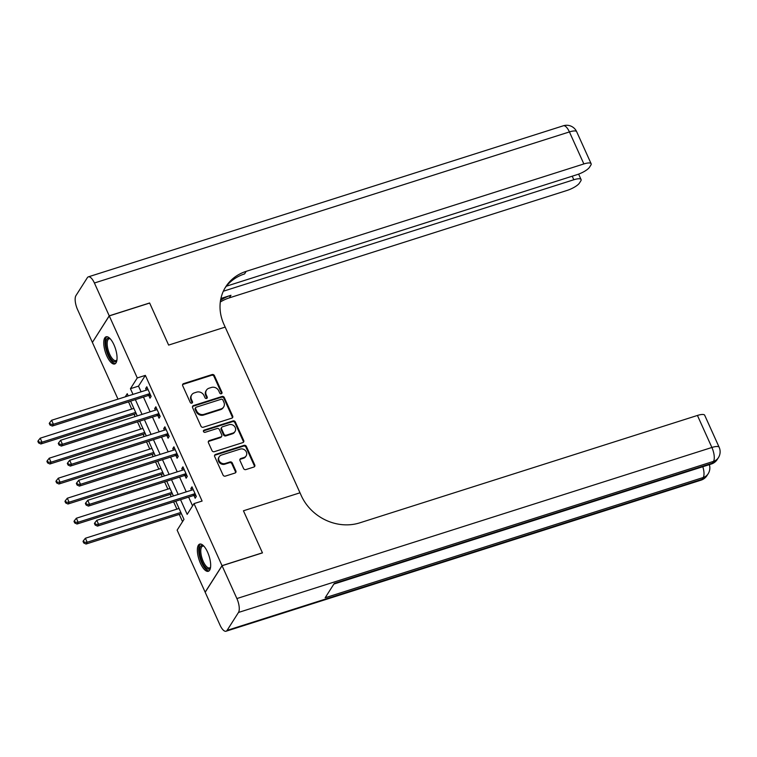 <?xml version="1.0" encoding="UTF-8"?>
<svg xmlns="http://www.w3.org/2000/svg" width="757" height="757" viewBox="0 0 757 757"><rect width="100%" height="100%" fill="white"/><g stroke="black" fill="none" stroke-linecap="round" stroke-linejoin="round"><path stroke-width="1.14" d="M221.337 393.772A1.259 1.117 32.5 0 0 221.952 392.325L214.411 375.623A1.798 1.59 32.5 0 0 212.121 374.554L183.573 383.638A1.798 1.59 32.5 0 0 182.692 385.71L190.234 402.412A1.259 1.117 32.5 0 0 192.401 402.733A1.259 1.117 32.5 0 0 192.458 401.702L191.483 399.545A5.744 5.081 32.5 0 1 191.71 394.842A5.744 5.081 32.5 0 1 194.284 392.902L196.659 392.145A5.744 5.081 32.5 0 1 204.012 395.561L204.986 397.718A1.259 1.117 32.5 0 0 207.153 398.04A1.259 1.117 32.5 0 0 207.2 397.009L206.226 394.851A5.744 5.081 32.5 0 1 206.462 390.158A5.744 5.081 32.5 0 1 209.036 388.209L211.411 387.452A5.744 5.081 32.5 0 1 218.754 390.867L219.729 393.025A1.259 1.117 32.5 0 0 221.337 393.772M221.593 393.659A1.259 1.117 32.5 0 0 221.498 393.034L213.957 376.343A1.798 1.59 32.5 0 0 211.667 375.273L183.118 384.357A1.798 1.59 32.5 0 0 182.598 384.641M192.098 403.036A1.259 1.117 32.5 0 0 192.004 402.421L191.019 400.254L191.483 399.545M206.841 398.343A1.259 1.117 32.5 0 0 206.746 397.728L205.772 395.57L206.226 394.851M200.454 563.293A14.26 5.327 72.4 0 1 199.687 544.113A14.26 5.327 72.4 0 1 207.569 552.108A14.26 5.327 72.4 0 1 208.336 571.289A14.26 5.327 72.4 0 1 200.454 563.293M106.841 355.97A14.26 5.327 72.4 0 1 106.084 336.799A14.26 5.327 72.4 0 1 113.957 344.785A14.26 5.327 72.4 0 1 114.723 363.966A14.26 5.327 72.4 0 1 106.841 355.97M243.574 468.517A1.798 1.59 32.5 0 0 245.864 469.586L253.879 467.041A1.798 1.59 32.5 0 0 254.749 464.959L246.375 446.422A1.798 1.59 32.5 0 0 244.085 445.353L215.537 454.427A1.798 1.59 32.5 0 0 214.657 456.509L223.031 475.046A1.798 1.59 32.5 0 0 225.331 476.115L235.001 473.04A1.798 1.59 32.5 0 0 235.881 470.958L232.295 463.029A1.798 1.59 32.5 0 0 229.996 461.959L225.198 463.483A4.797 4.249 32.5 0 1 219.871 461.884A4.797 4.249 32.5 0 1 219.256 456.708A4.797 4.249 32.5 0 1 221.404 455.08L240.196 449.1A4.797 4.249 32.5 0 1 245.533 450.708A4.797 4.249 32.5 0 1 246.148 455.884A4.797 4.249 32.5 0 1 244 457.512L240.868 458.505A1.798 1.59 32.5 0 0 239.988 460.578L243.574 468.517M222.066 565.734L205.185 592.258L220.003 625.074A10.967 4.097 -107.6 0 0 226.069 631.224A10.967 4.097 -107.6 0 0 227.081 630.382L238.483 612.46A10.967 4.097 -107.6 0 0 236.884 598.55L222.066 565.734L262.461 552.884L243.442 510.786L262.424 552.809L222.028 565.659L205.156 592.173L177.138 530.137L183.979 519.387L175.775 501.21M117.997 399.147L92.382 342.429L109.263 315.906L149.659 303.055L168.631 345.088L225.179 327.1L299.999 492.798L243.442 510.786L299.999 492.798L301.295 495.674A45.694 40.462 32.5 0 0 359.755 522.85L697.434 415.451A10.967 3.028 -24.3 0 1 704.691 415.243L719.15 447.255A10.967 3.028 155.7 0 0 711.892 447.472L697.434 415.451M109.263 315.906L137.272 377.942L130.431 388.701L132.995 394.378M180.545 499.686L187.178 514.372L194.019 503.613L202.1 501.049L145.353 375.377L137.272 377.942M194.019 503.613L222.028 565.659M231.812 418.167A1.798 1.59 32.5 0 0 232.683 416.085L224.309 397.548A1.798 1.59 32.5 0 0 222.019 396.479L193.47 405.563A1.798 1.59 32.5 0 0 192.59 407.635L200.965 426.182A1.798 1.59 32.5 0 0 203.264 427.241L231.812 418.167M235.342 421.98L243.716 440.527A1.798 1.59 32.5 0 1 242.846 442.599L214.297 451.683A1.798 1.59 32.5 0 1 211.998 450.614L208.421 442.675A1.798 1.59 32.5 0 1 209.292 440.602L220.874 436.921A1.798 1.59 32.5 0 0 221.744 434.84L219.369 429.579A1.798 1.59 32.5 0 0 217.07 428.509L205.024 432.342A1.259 1.117 32.5 0 1 204.03 430.146L233.052 420.911A1.798 1.59 32.5 0 1 235.342 421.98L234.888 422.699L243.262 441.246L243.716 440.527M145.353 375.377L138.512 386.127L141.076 391.804M143.452 397.056L150.113 411.817M152.479 417.069L159.15 431.831M161.515 437.082L168.186 451.844M170.552 457.096L177.223 471.857M179.589 477.109L186.25 491.87M188.625 497.122L192.581 505.875M148.817 395.58L150 398.182L151.135 396.394L146.801 386.78L145.656 388.578L146.356 390.129M157.853 415.593L159.036 418.195L160.172 416.397L155.838 406.793L154.693 408.591L155.393 410.143M166.89 435.597L168.073 438.208L169.208 436.411L164.875 426.806L163.73 428.604L164.43 430.156M175.927 455.61L177.1 458.222L178.245 456.424L173.911 446.819L172.766 448.608L173.467 450.16M184.963 475.623L186.137 478.225L187.282 476.437L182.939 466.832L181.803 468.621L182.503 470.173M194 495.636L195.174 498.238L196.318 496.45L191.975 486.846L190.84 488.634L191.54 490.186M128.539 401.806L131.718 409.083M134.093 414.334L135.115 416.596M137.481 421.848L140.755 429.087M143.13 434.338L144.142 436.6M146.517 441.851L149.791 449.1M152.157 454.351L153.179 456.613M155.554 461.865L158.828 469.113M161.194 474.365L162.216 476.626M164.591 481.878L167.865 489.126M170.23 494.378L171.252 496.639M173.627 501.891L176.901 509.139M179.267 514.391L182.541 521.649M128.472 401.901L120.372 404.399M128.226 395.892L127.242 393.716L125.246 396.838M173.4 495.958L166.739 481.197M164.364 475.945L157.702 461.183M155.336 455.932L148.665 441.17M146.3 435.918L139.629 421.157M137.263 415.905L130.592 401.144M135.371 399.63L142.032 414.391M144.407 419.643L151.069 434.404M153.444 439.656L160.106 454.418M162.481 459.669L169.142 474.421M171.508 479.673L178.179 494.435M138.512 386.127L130.431 388.701M145.656 388.578L147.369 388.038M154.693 408.591L156.396 408.042M163.73 428.604L165.433 428.055M172.766 448.608L174.47 448.068M181.803 468.621L183.506 468.081M190.84 488.634L192.543 488.095M206.462 390.158L205.999 390.867A5.744 5.081 32.5 0 0 205.772 395.57M191.71 394.842L191.256 395.561A5.744 5.081 32.5 0 0 191.019 400.254M232.333 417.883A1.798 1.59 32.5 0 0 232.229 416.804L223.854 398.258A1.798 1.59 32.5 0 0 221.564 397.198L193.016 406.272A1.798 1.59 32.5 0 0 192.496 406.556M222.87 399.98A1.259 1.117 32.5 0 0 221.262 399.232L196.205 407.2A1.259 1.117 32.5 0 0 195.599 408.657L196.621 410.937A5.744 5.081 32.5 0 0 203.964 414.353L221.101 408.903A5.744 5.081 32.5 0 0 223.665 406.954A5.744 5.081 32.5 0 0 223.902 402.26L222.87 399.98M195.647 407.626L195.192 408.345A1.259 1.117 32.5 0 0 195.136 409.376L195.599 408.657M223.665 406.954L223.211 407.673A5.744 5.081 32.5 0 1 220.637 409.622L203.51 415.063A5.744 5.081 32.5 0 1 196.167 411.647L195.136 409.376M243.366 442.315A1.798 1.59 32.5 0 0 243.262 441.246M221.678 436.306L221.214 437.026A1.798 1.59 32.5 0 1 220.41 437.631L208.837 441.322A1.798 1.59 32.5 0 0 208.317 441.605M234.888 422.699A1.798 1.59 32.5 0 0 232.598 421.63L203.576 430.865A1.259 1.117 32.5 0 0 203.321 430.979M232.882 433.099A4.797 4.249 32.5 0 0 235.03 431.471A4.797 4.249 32.5 0 0 234.424 426.295A4.797 4.249 32.5 0 0 229.087 424.686L222.463 426.797A1.798 1.59 32.5 0 0 221.593 428.869L223.968 434.14A1.798 1.59 32.5 0 0 226.258 435.199L232.882 433.099L232.427 433.818A4.797 4.249 32.5 0 0 234.575 432.19L235.03 431.471M221.659 427.402L221.205 428.121A1.798 1.59 32.5 0 0 221.129 429.588L221.593 428.869M232.427 433.818L225.804 435.918A1.798 1.59 32.5 0 1 223.514 434.849L221.129 429.588M246.148 455.884L245.694 456.594A4.797 4.249 32.5 0 1 243.536 458.222L240.404 459.225A1.798 1.59 32.5 0 0 239.884 459.508M219.256 456.708L218.801 457.427A4.797 4.249 32.5 0 0 219.416 462.593A4.797 4.249 32.5 0 0 224.744 464.202L225.198 463.483M235.522 472.756A1.798 1.59 32.5 0 0 235.427 471.677L231.841 463.748A1.798 1.59 32.5 0 0 229.541 462.678L224.744 464.202M254.399 466.747A1.798 1.59 32.5 0 0 254.295 465.678L245.921 447.132A1.798 1.59 32.5 0 0 243.631 446.072L215.083 455.146A1.798 1.59 32.5 0 0 214.562 455.43M133.866 408.392L40.206 438.189L42.014 442.192L40.878 443.981L136.241 413.644M39.033 442.192L38.304 440.593L37.85 441.312L38.569 442.911L39.033 442.192L42.014 442.192L135.673 412.395M38.304 440.593L40.206 438.189M40.878 443.981L38.569 442.911M149.962 393.782L149.716 393.772A1.826 1.618 32.5 0 0 149.063 393.848L53.416 424.27L51.608 420.267L147.255 389.846A1.826 1.618 32.5 0 0 147.804 389.533L147.975 389.391M150.832 395.712L148.58 395.561A1.826 1.618 32.5 0 0 147.927 395.637L52.28 426.059L53.416 424.27L50.435 424.27L49.707 422.671L49.252 423.39L49.971 424.989L50.435 424.27M49.971 424.989L52.28 426.059M51.608 420.267L49.707 422.671M142.903 428.405L49.243 458.193L51.05 462.196L49.905 463.994L145.278 433.657M48.06 462.205L47.341 460.606L46.887 461.325L47.606 462.924L48.06 462.205L51.05 462.196L144.71 432.408M47.341 460.606L49.243 458.193M49.905 463.994L47.606 462.924M151.939 448.418L58.28 478.206L60.087 482.209L58.942 484.007L154.314 453.67M57.097 482.218L56.378 480.619L55.923 481.329L56.643 482.938L57.097 482.218L60.087 482.209L153.747 452.421M56.378 480.619L58.28 478.206M58.942 484.007L56.643 482.938M160.976 468.432L67.316 498.22L69.124 502.222L67.979 504.02L163.351 473.683M66.133 502.232L65.414 500.623L64.96 501.342L65.679 502.941L66.133 502.232L69.124 502.222L162.783 472.434M65.414 500.623L67.316 498.22M67.979 504.02L65.679 502.941M158.998 413.795L158.752 413.776A1.826 1.618 32.5 0 0 158.099 413.852L62.453 444.283L60.645 440.281L156.292 409.859A1.826 1.618 32.5 0 0 156.841 409.546L157.011 409.405M159.869 415.725L157.617 415.574A1.826 1.618 32.5 0 0 156.964 415.65L61.308 446.072L62.453 444.283L59.472 444.283L58.743 442.684L58.289 443.403L59.008 445.002L59.472 444.283M59.008 445.002L61.308 446.072M60.645 440.281L58.743 442.684M168.035 433.808L167.789 433.789A1.826 1.618 32.5 0 0 167.136 433.865L71.489 464.287L69.682 460.284L165.329 429.862A1.826 1.618 32.5 0 0 165.878 429.56L166.048 429.408M168.906 435.739L166.654 435.587A1.826 1.618 32.5 0 0 165.991 435.663L70.344 466.085L71.489 464.287L68.499 464.296L67.78 462.697L67.326 463.407L68.045 465.016L68.499 464.296M68.045 465.016L70.344 466.085M69.682 460.284L67.78 462.697M177.072 453.822L176.826 453.803A1.826 1.618 32.5 0 0 176.173 453.878L80.526 484.3L78.719 480.298L174.365 449.876A1.826 1.618 32.5 0 0 174.914 449.573L175.085 449.421M177.942 455.752L175.69 455.6A1.826 1.618 32.5 0 0 175.028 455.676L79.381 486.098L80.526 484.3L77.536 484.31L76.817 482.711L76.362 483.42L77.082 485.029L77.536 484.31M77.082 485.029L79.381 486.098M78.719 480.298L76.817 482.711M170.013 488.445L76.353 518.233L78.16 522.235L77.015 524.024L172.378 493.696M75.17 522.245L74.451 520.636L73.997 521.355L74.716 522.955L75.17 522.245L78.16 522.235L171.82 492.447M74.451 520.636L76.353 518.233M77.015 524.024L74.716 522.955M186.108 473.835L185.862 473.816A1.826 1.618 32.5 0 0 185.21 473.891L89.563 504.313L87.755 500.311L183.402 469.889A1.826 1.618 32.5 0 0 183.951 469.586L184.121 469.435M186.979 475.765L184.727 475.604A1.826 1.618 32.5 0 0 184.065 475.68L88.418 506.102L89.563 504.313L86.572 504.323L85.853 502.714L85.399 503.433L86.118 505.033L86.572 504.323M86.118 505.033L88.418 506.102M87.755 500.311L85.853 502.714M116.938 360.039A12.339 4.608 72.4 0 1 116.89 360.171A12.339 4.608 72.4 0 1 111.79 359.935A12.339 4.608 72.4 0 1 106.586 348.759A12.339 4.608 72.4 0 1 110.039 338.644A12.339 4.608 72.4 0 1 110.162 338.72M110.323 338.899A11.421 4.268 -107.6 0 0 109.036 338.824A11.421 4.268 -107.6 0 0 107.778 348.589A11.421 4.268 -107.6 0 0 115.963 360.597A11.421 4.268 -107.6 0 0 116.975 359.793M106.907 336.704A14.165 5.29 -107.6 0 0 105.829 348.58A14.165 5.29 -107.6 0 0 115.452 363.559M210.55 567.353A12.339 4.608 72.4 0 1 210.493 567.495A12.339 4.608 72.4 0 1 205.081 566.889A12.339 4.608 72.4 0 1 199.583 552.023A12.339 4.608 72.4 0 1 203.652 545.967A12.339 4.608 72.4 0 1 203.775 546.043M203.936 546.223A11.421 4.268 -107.6 0 0 202.649 546.147A11.421 4.268 -107.6 0 0 201.069 554.285A11.421 4.268 -107.6 0 0 205.904 565.914A11.421 4.268 -107.6 0 0 209.575 567.92A11.421 4.268 -107.6 0 0 210.578 567.116M200.52 544.028A14.165 5.29 -107.6 0 0 199.167 554.559A14.165 5.29 -107.6 0 0 205.043 568.308A14.165 5.29 -107.6 0 0 209.055 570.882M109.226 315.83L149.621 302.98L168.631 345.088L225.179 327.1L223.873 324.214A45.694 40.462 -147.5 0 1 225.718 286.837A45.694 40.462 -147.5 0 1 246.195 271.347L583.874 163.938L569.415 131.926L94.407 283.004L109.226 315.83L92.458 342.315M223.334 291.227L573.815 179.75A10.967 3.028 155.7 0 1 581.073 179.532A10.967 3.028 155.7 0 1 580.77 180.97L579.427 183.08A10.967 3.028 155.7 0 1 566.993 190.461L229.324 297.87A45.694 40.462 -147.5 0 0 220.306 302.024M220.552 300.368A45.694 40.462 -147.5 0 1 230.961 295.287L220.912 298.485M94.407 283.004A10.967 4.097 -107.6 0 0 88.351 276.854A10.967 4.097 -107.6 0 0 87.339 277.705L75.937 295.627A10.967 4.097 -107.6 0 0 77.536 309.528L92.354 342.353M226.39 286.193L577.052 174.659A10.967 3.028 155.7 0 0 589.485 167.278L590.829 165.158A10.967 3.028 155.7 0 0 591.132 163.73A10.967 3.028 155.7 0 0 583.874 163.938M224.924 288.143A45.694 40.462 -147.5 0 1 244.558 273.93L246.195 271.347M236.884 598.55L711.892 447.472A10.967 4.097 72.4 0 1 713.491 461.373L712.356 463.17L334.282 583.42L325.16 597.756L703.225 477.506L702.089 479.295A10.967 4.097 72.4 0 1 701.077 480.146L226.069 631.224M179.049 508.458L85.39 538.246L87.187 542.249L86.052 544.037L181.415 513.71M84.207 542.249L83.488 540.649L83.024 541.369L83.753 542.968L84.207 542.249L87.187 542.249L180.857 512.461M83.488 540.649L85.39 538.246M86.052 544.037L83.753 542.968M195.136 493.848L194.899 493.829A1.826 1.618 32.5 0 0 194.246 493.905L98.599 524.327L96.792 520.324L192.439 489.902A1.826 1.618 32.5 0 0 192.988 489.59L193.158 489.448M196.016 495.778L193.754 495.617A1.826 1.618 32.5 0 0 193.101 495.693L97.454 526.115L98.599 524.327L95.609 524.327L94.89 522.727L94.436 523.447L95.155 525.046L95.609 524.327M95.155 525.046L97.454 526.115M96.792 520.324L94.89 522.727M221.498 393.034L221.952 392.325M192.004 402.421L192.458 401.702M206.746 397.728L207.2 397.009M183.118 384.357L183.573 383.638M211.667 375.273L212.121 374.554M213.957 376.343L214.411 375.623M193.016 406.272L193.47 405.563M221.564 397.198L222.019 396.479M223.854 398.258L224.309 397.548M232.229 416.804L232.683 416.085M196.167 411.647L196.621 410.937M203.51 415.063L203.964 414.353M220.637 409.622L221.101 408.903M208.837 441.322L209.292 440.602M220.41 437.631L220.874 436.921M203.576 430.865L204.03 430.146M232.598 421.63L233.052 420.911M223.514 434.849L223.968 434.14M225.804 435.918L226.258 435.199M240.404 459.225L240.868 458.505M243.536 458.222L244 457.512M229.541 462.678L229.996 461.959M231.841 463.748L232.295 463.029M235.427 471.677L235.881 470.958M215.083 455.146L215.537 454.427M243.631 446.072L244.085 445.353M245.921 447.132L246.375 446.422M254.295 465.678L254.749 464.959M149.716 393.772L148.58 395.561M149.063 393.848L147.927 395.637M158.752 413.776L157.617 415.574M158.099 413.852L156.964 415.65M167.789 433.789L166.654 435.587M167.136 433.865L165.991 435.663M176.826 453.803L175.69 455.6M176.173 453.878L175.028 455.676M185.862 473.816L184.727 475.604M185.21 473.891L184.065 475.68M230.961 295.287L229.324 297.87M573.815 179.75L572.216 176.201M569.415 131.926A10.967 3.028 -24.3 0 1 576.673 131.709A10.967 10.967 0 0 0 563.359 125.776A10.967 4.097 72.4 0 1 569.415 131.926M227.081 630.382L702.089 479.295A10.967 9.709 32.5 0 0 707 475.576L708.145 473.787A10.967 9.709 -147.5 0 1 703.225 477.506A10.967 4.097 72.4 0 0 702.818 466.728M333.865 584.073L711.334 464.013A10.967 4.097 72.4 0 0 712.356 463.17A10.967 9.709 32.5 0 0 717.267 459.452L718.412 457.654A10.967 9.709 -147.5 0 1 713.491 461.373L238.483 612.46M194.899 493.829L193.754 495.617M194.246 493.905L193.101 495.693M581.073 179.532L578.622 174.119M591.132 163.73L576.673 131.709M563.359 125.776L88.351 276.854M711.334 464.013A10.967 10.967 0 0 0 717.267 459.452M718.412 457.654A10.967 10.967 0 0 0 719.15 447.255M701.077 480.146A10.967 10.967 0 0 0 707 475.576M708.145 473.787A10.967 10.967 0 0 0 709.366 464.647"/></g></svg>
